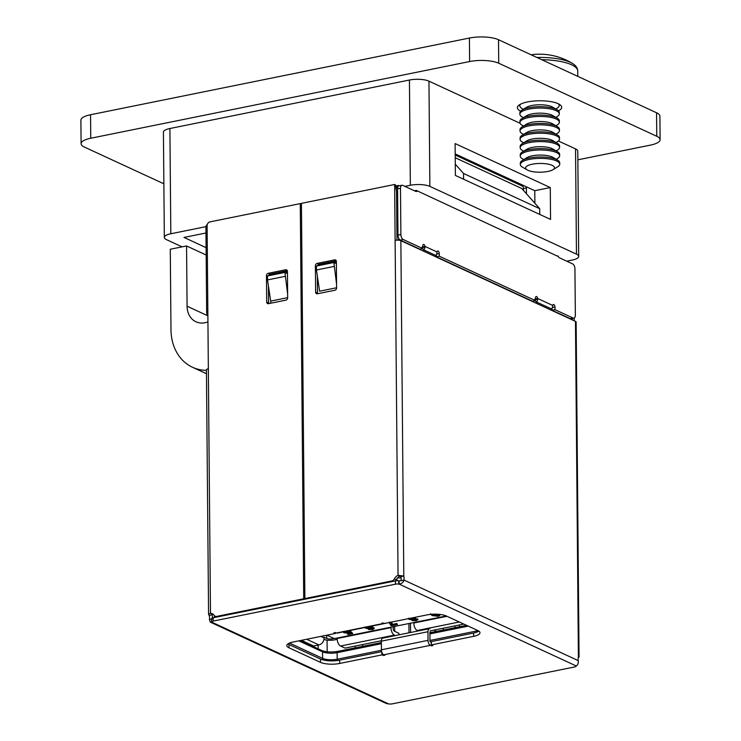 <?xml version="1.0" encoding="UTF-8"?>
<svg xmlns="http://www.w3.org/2000/svg" width="741" height="741" viewBox="0 0 741 741"><rect width="100%" height="100%" fill="white"/><g stroke="black" fill="none" stroke-linecap="round" stroke-linejoin="round"><path stroke-width="1.11" d="M520.636 111.141A22.165 6.706 -0.5 0 1 517.366 107.677A22.165 6.706 -0.5 0 1 527.536 101.943A22.165 6.706 -0.5 0 1 550.118 101.508A22.165 6.706 -0.5 0 1 561.697 107.288A22.165 6.706 -0.5 0 1 558.482 110.807M163.872 183.805L84.437 147.089A21.054 6.363 -0.5 0 1 81.093 143.689L80.889 120.19A21.054 6.363 -0.5 0 1 90.55 114.744L469.414 38.041A21.054 6.363 -0.5 0 1 498.517 39.727L656.563 112.771A21.054 6.363 -0.5 0 1 659.907 116.17L660.111 139.669A21.054 6.363 -0.5 0 1 650.45 145.116L577.86 159.815M81.093 143.689A21.054 6.363 -0.5 0 1 90.754 138.243L469.618 61.549A21.054 6.363 -0.5 0 1 498.721 63.226L656.767 136.27A21.054 6.363 -0.5 0 1 660.111 139.669M170.819 233.758A14.125 4.27 179.5 0 0 164.335 237.407L163.418 132.176A14.125 4.27 -0.5 0 1 169.902 128.517L170.819 233.758L205.998 226.635M404.873 186.371L410.347 185.269L409.43 80.028L169.902 128.517M409.43 80.028A14.125 4.27 -0.5 0 1 428.956 81.158L429.873 186.389L576.461 254.135L575.544 148.904L558.408 140.985M520.099 123.284L428.956 81.158M575.544 148.904A14.125 4.27 -0.5 0 1 577.785 151.183L578.702 256.423A14.125 4.27 179.5 0 0 576.461 254.135M182.082 246.855L166.586 239.695A14.125 4.27 179.5 0 1 164.335 237.407M550.276 187.556L455.104 143.569L455.382 175.432L550.554 219.419L550.276 187.556L534.78 190.696L534.882 203.256M578.702 256.423A14.125 4.27 179.5 0 1 572.219 260.072L566.745 261.184M558.297 256.543L416.285 190.409L414.423 190.789M205.97 232.989L184 237.435L206.1 247.651M429.873 186.389A14.125 4.27 179.5 0 0 410.347 185.269M455.196 153.915L534.78 190.696M207.934 321.872A21.109 16.95 114.8 0 1 205.007 322.743A21.109 16.95 114.8 0 1 195.976 321.779A21.109 16.95 114.8 0 1 187.084 306.218L186.556 245.956L170.282 249.245L170.976 329.634A51.018 40.968 -65.2 0 0 192.484 367.258A51.018 40.968 -65.2 0 0 206.443 370.343M455.28 164.169L463.551 173.487L539.689 208.675L521.775 188.492L455.224 157.74M399.603 240.306L399.594 239.612M551.128 310.118L551.119 309.543M270.697 303.226L270.678 301.105L287.665 297.66M336.386 263.666L333.885 262.509L316.407 266.047L316.444 270.002L319.612 291.194L336.599 287.758M287.638 294.14L284.942 272.41L267.473 275.948L267.51 279.913L270.678 301.105M284.942 272.41L287.462 273.577M284.979 276.374L267.51 279.913M206.165 255.015L186.556 245.956M333.885 262.509L336.571 284.192M316.444 270.002L333.913 266.464M463.551 173.487L463.607 179.229M539.689 208.675L539.744 214.418M347.788 630.962L349.595 631.313L345.547 631.452L345.01 632.499L348.279 632.703L350.576 631.934L352.781 633.555L348.122 634.5L347.418 633.518L350.465 632.897M349.474 630.619L349.595 631.313M344.769 631.702L348.27 632.045L350.576 631.276L352.781 633.555M369.518 628.525L372.64 628.396M371.065 626.247L374.149 628.053L374.149 628.72L372.501 629.618L368.379 629.461L371.954 629.313L372.843 628.738L371.723 627.849L370.305 628.664L365.721 628.312L365.063 627.46M326.864 635.167L333.737 638.344L335.275 638.436L446.277 615.966M432.448 614.215L433.374 614.169M439.58 614.382L439.839 615.428L438.264 616.299L432.235 615.614L430.688 614.345M414.793 617.373L415.599 617.975L414.83 619.189L417.915 619.939L417.915 619.272L414.84 618.54M390.257 622.032L392.23 625.108L397.509 624.496L391.452 625.728L391.053 624.385M391.387 622.107L392.369 623.811L392.23 625.108M392.378 624.413L396.796 623.514L397.509 624.496M334.2 638.464L332.477 638.816A4.159 1.26 179.5 0 1 326.735 638.483L324.104 637.269L324.113 637.927A6.234 5.002 114.8 0 1 318.926 644.929L313.684 645.995L301.411 640.326M381.356 640.761L345.056 648.106L340.564 646.032A6.234 3.205 -101.4 0 1 337.136 638.529L337.136 638.057M390.961 627.164L390.961 627.636A6.234 3.205 -101.4 0 0 394.388 635.13L395.342 635.574M418.174 630.952L417.22 630.508A6.234 3.205 78.6 0 1 413.793 623.014L413.793 622.542M393.193 626.71L393.212 628.674A2.075 1.065 78.6 0 0 394.351 631.175L398.853 633.249L398.862 634.861M323.956 639.474A8.308 2.51 179.5 0 0 334.719 639.853L337.183 639.353M430.086 630.897L463.81 624.07M431.975 614.243L433.105 615.225L434.495 614.428L439.135 614.78L439.839 615.428M434.902 614.808L434.476 615.762L437.533 616.04L437.931 615.03L434.902 614.808M433.994 615.326L437.523 615.373L437.922 614.363M438.413 615.493L437.931 615.03M433.105 615.225L433.096 614.567L433.133 615.225M437.533 616.04L437.523 615.373M417.452 618.818L416.368 620.736L412.107 620.55L412.265 619.717L409.023 619.365L408.587 618.624M412.107 620.55L412.265 619.717M413.024 617.725L415.099 618.151L415.09 617.494M413.849 619.587L413.321 620.3L415.729 620.449L416.266 619.735L413.849 619.587L413.321 620.3L413.311 619.745M413.311 619.643L415.729 619.791L415.729 620.449L416.266 619.735M410.894 618.216L410.236 619.124L413.246 619.291L413.886 618.392L410.894 618.216M409.866 618.772L413.246 618.633L413.876 617.735M415.729 619.791L416.257 619.078M413.246 619.291L413.246 618.633M396.805 624.172L396.796 623.514M389.044 622.283L390.896 625.469L391.091 624.728M369.268 626.608L372.603 627.47L374.149 628.72M367.203 627.062L366.86 628.035L369.889 628.285L370.407 627.34L367.203 627.062M366.36 627.562L366.86 628.035L366.851 627.377L369.879 627.618L370.398 626.682M371.954 629.313L371.954 628.655M368.379 629.461L368.37 628.813M372.603 627.47L372.603 626.812M369.889 628.285L369.879 627.618M347.418 634.176L351.169 633.416L350.011 632.564L348.659 633.092L343.889 632.777L343.287 631.869M350.576 631.934L350.576 631.276M349.409 632.119L349.4 631.452M348.279 632.703L348.27 632.045M344.519 632.027L345.01 632.499L345.01 631.832M454.937 627.664L454.918 625.867M443.285 630.026L443.266 628.229M318.148 645.087L318.185 648.857M314.147 646.995L314.138 645.902M355.124 646.069L355.143 647.866M327.068 640.122L327.17 651.793M362.701 644.54L362.71 646.337M459.401 626.756L459.383 624.959M573.136 318.056A4.159 2.13 78.6 0 0 573.923 318.167L571.005 318.76A4.159 2.13 -101.4 0 1 570.218 318.649L573.136 318.056L555 309.673L554.972 307.033A2.075 1.065 78.6 0 0 553.434 304.477A2.075 1.065 78.6 0 0 552.767 305.468L537.688 298.503A2.075 1.065 78.6 0 0 536.197 296.511A2.075 1.065 78.6 0 0 535.493 298.03L535.511 300.67L439.293 256.201L439.265 253.561A2.075 1.065 78.6 0 0 437.727 251.004A2.075 1.065 78.6 0 0 437.06 251.986L424.982 246.41A2.075 1.065 78.6 0 0 423.491 244.419A2.075 1.065 78.6 0 0 422.778 245.938L422.805 248.578L403.169 239.5L400.26 240.093A4.159 2.13 -101.4 0 1 397.973 235.092L397.574 188.881A4.159 2.13 -101.4 0 1 398.991 185.843L401.909 185.259A4.159 2.13 -101.4 0 1 402.696 185.37L415.738 191.391A4.159 2.13 78.6 0 0 416.525 191.502A4.159 2.13 78.6 0 0 417.359 190.909M534.78 299.086L537.688 298.503L537.67 299.383A4.844 3.89 114.8 0 1 536.567 302.032L535.169 300.735M523.498 190.428L523.479 188.547A2.075 1.065 78.6 0 0 522.34 186.056L455.206 155.026M570.218 318.649L552.082 310.266L552.064 308.136M535.511 300.67L532.603 301.254L436.375 256.784L436.356 254.654M422.805 248.578L419.888 249.171L400.26 240.093M422.064 247.003L424.982 246.41L424.964 247.29A4.844 3.89 114.8 0 1 423.861 249.939L422.453 248.652M571.376 319.482L571.367 318.686M399.195 185.806L398.908 185.676A4.844 2.492 -101.4 0 0 397.991 185.537A4.844 2.492 -101.4 0 0 396.333 189.085L396.342 190.474M285.915 272.864L287.452 272.549M334.849 262.953L336.377 262.647M268.788 275.087L287.434 271.308M317.722 265.176L336.368 261.406M398.621 238.13L398.639 240.177M207.888 316.231A4.159 2.13 -101.4 0 1 206.665 312.183L205.924 227.672A4.159 2.13 -101.4 0 1 207.239 224.671M573.923 318.167A4.159 2.13 78.6 0 0 575.349 315.129L574.942 268.918A4.159 2.13 -101.4 0 0 572.663 263.916L559.622 257.896A4.159 2.13 78.6 0 1 557.973 255.895M397.973 235.092L400.89 234.499L400.483 188.288A4.159 2.13 -101.4 0 1 401.909 185.259M400.89 234.499A4.159 2.13 78.6 0 0 403.169 239.5M526.443 193.753L526.397 187.964A2.075 1.065 78.6 0 0 526.175 186.713M436.375 256.784L439.293 256.201M552.082 310.266L555 309.673M435.097 256.497L435.847 255.478A4.844 3.89 -65.2 0 0 436.949 252.829L437.06 251.986M422.092 247.262L424.964 247.29M423.102 250.949L423.861 249.939L435.847 255.478M420.499 249.745L421.11 248.92M550.804 309.97L551.554 308.96A4.844 3.89 -65.2 0 0 552.656 306.311L552.767 305.468M534.798 299.355L537.67 299.383M535.817 303.041L536.567 302.032L551.554 308.96M533.205 301.837L533.816 301.013M429.965 632.129L429.891 641.224L431.206 642.493L431.234 645.791L432.837 645.633L431.382 644.892L473.619 636.343A13.857 4.187 179.5 0 0 479.973 632.758A13.857 4.187 179.5 0 0 477.769 630.517L446.295 615.975A13.857 4.187 179.5 0 0 427.149 614.873L384.922 623.422L382.013 622.968L383.088 623.542A4.159 2.13 78.6 0 0 383.884 623.653A4.159 2.13 78.6 0 0 384.56 623.246M429.965 628.72A4.159 2.13 78.6 0 0 429.363 628.683A4.159 2.13 78.6 0 0 427.946 631.721L428.02 640.363A4.159 2.13 78.6 0 0 430.299 645.355L431.234 645.791M383.884 623.653L337.275 633.083A4.159 2.13 -101.4 0 1 336.488 632.971L333.959 632.694L335.404 633.444L293.177 641.993A13.857 4.187 179.5 0 0 286.813 645.578A13.857 4.187 179.5 0 0 289.018 647.81L320.492 662.361A13.857 4.187 179.5 0 0 339.637 663.464L381.874 654.914L384.774 655.368L383.699 654.794A4.159 2.13 -101.4 0 1 381.42 649.792L381.346 641.16A4.159 2.13 -101.4 0 1 382.764 638.121L429.363 628.683M212.361 618.892L209.453 619.485L210.287 622.125L211.602 622.097L211.574 618.8A6.66 2.01 179.5 0 0 211.583 618.679L211.583 618.67A3.464 1.047 -0.5 0 1 213.176 617.772L395.435 580.879A3.464 1.047 -0.5 0 1 398.76 580.777A6.66 2.01 179.5 0 0 399.14 580.824L399.167 584.13C401.742 583.676 403.354 582.324 404.002 580.092L401.094 580.685A6.66 3.418 78.6 0 0 400.881 576.637L403.789 576.053L398.047 575.331L399.918 576.202A6.66 5.344 -65.2 0 0 396.25 579.768A3.464 2.779 114.8 0 1 395.462 580.87M287.925 643.91A13.857 4.187 179.5 0 0 288.99 644.513L320.464 659.055A13.857 4.187 179.5 0 0 339.61 660.166L381.661 651.654M431.382 644.892L431.355 641.595L473.582 633.046A13.857 4.187 179.5 0 0 478.834 631.119M578.212 657.758L579.054 657.1L578.397 656.748A6.66 3.418 78.6 0 0 578.258 660.629C578.526 663.288 577.832 665.057 576.174 665.937A6.66 2.01 179.5 0 0 576.165 666.057L576.165 666.057A3.464 1.047 179.5 0 1 574.571 666.956L392.304 703.857A3.464 1.047 179.5 0 1 388.988 703.95A6.66 2.01 179.5 0 0 388.608 703.904L386.367 703.496M398.76 580.777L398.788 584.084A6.66 2.01 179.5 0 0 399.167 584.13L576.174 665.937M398.788 584.084A3.464 1.047 179.5 0 0 395.472 584.177L395.435 580.879M213.176 617.772L213.204 621.078L395.472 584.177M213.204 621.078A3.464 1.047 179.5 0 0 211.611 621.968A3.464 1.047 179.5 0 0 211.611 621.977L211.611 621.968A6.66 2.01 179.5 0 1 211.602 622.097L388.608 703.904M335.395 632.49L335.404 633.444M381.847 652.256L381.874 654.914M212.296 618.911L211.528 619.448L211.574 618.8M213.176 614.252A6.66 5.344 -65.2 0 0 212.352 614.169L212.148 614.845A6.66 3.418 -101.4 0 1 212.445 617.975M216.863 617.031L215.177 616.253A3.464 2.779 -65.2 0 1 214.195 615.382A6.66 5.344 -65.2 0 0 212.296 613.705A6.66 5.344 -65.2 0 0 210.481 613.307L212.352 614.169L212.148 614.845L209.231 615.438A6.66 3.418 -101.4 0 1 209.453 619.485M399.14 580.824L401.094 580.685M396.981 240.13L396.565 191.956L395.499 184.889L394.638 184.49L395.12 240.343A4.159 1.26 -0.5 0 1 400.862 240.677L575.47 321.372A4.159 1.26 -0.5 0 1 576.137 322.048L579.054 657.1M578.258 660.629L404.002 580.092A6.66 3.418 78.6 0 0 403.789 576.053L400.862 240.677M208.573 614.446L206.433 369.833A4.159 1.26 -0.5 0 1 208.341 368.759L210.481 613.307L208.573 614.446L209.231 615.438M215.177 616.253A3.464 2.779 -65.2 0 0 216.659 616.41L303.717 598.784L304.708 599.247M301.457 206.128L301.142 203.997L300.272 203.599L209.981 221.874A3.464 2.779 -65.2 0 0 207.1 225.764L208.341 368.759M303.717 598.784L300.272 203.599M268.464 275.754A2.075 1.667 114.8 0 1 270.076 274.179L287.304 270.687M268.705 303.634A2.075 1.667 114.8 0 1 268.575 302.921L268.427 286.026M287.665 297.808L287.443 271.401A2.075 1.667 -65.2 0 0 285.674 269.77L268.196 273.309A2.075 1.667 -65.2 0 0 266.473 275.643L266.695 302.05A2.075 1.667 -65.2 0 0 268.464 303.68L285.943 300.142A2.075 1.667 -65.2 0 0 287.665 297.808M400.881 576.637L399.918 576.202M394.638 184.49L301.43 203.358L304.884 598.552L305.876 599.006M304.884 598.552L391.933 580.925A3.464 2.779 -65.2 0 0 394.379 578.906A6.66 5.344 114.8 0 1 398.047 575.331L395.12 240.343M317.389 265.843A2.075 1.667 114.8 0 1 319 264.268L336.238 260.786M317.639 293.723A2.075 1.667 114.8 0 1 317.5 293.01L317.352 276.124M336.599 287.906L336.368 261.499A2.075 1.667 -65.2 0 0 334.608 259.869L317.129 263.407A2.075 1.667 -65.2 0 0 315.397 265.741L315.629 292.149A2.075 1.667 -65.2 0 0 317.398 293.779L334.867 290.24A2.075 1.667 -65.2 0 0 336.599 287.906M572.321 318.491L572.33 319.917M574.182 318.074L574.21 320.788M430.15 632.092L431.308 632.443M434.263 630.054L434.837 630.23A4.159 0.963 -3.3 0 1 435.495 630.702L435.541 631.591M552.221 165.363A14.459 4.372 -0.5 0 1 552.962 169.689A14.459 4.372 -0.5 0 1 540.81 172.19A14.459 4.372 -0.5 0 1 527.898 170.291A14.459 4.372 -0.5 0 1 527.184 169.921A14.459 4.372 -0.5 0 1 532.844 164.094A14.459 4.372 -0.5 0 1 552.221 165.363M527.184 169.921L522.479 167.179A19.701 5.956 -0.5 0 1 520.321 164.502A19.701 5.956 -0.5 0 1 529.37 159.398A19.701 5.956 -0.5 0 1 556.593 160.973A19.701 5.956 -0.5 0 1 559.733 164.15A19.701 5.956 -0.5 0 1 557.612 166.873L552.962 169.689M520.321 164.502L520.312 163.113A19.701 5.956 -0.5 0 1 522.424 160.389A19.701 5.956 -0.5 0 1 529.352 158.009A19.701 5.956 -0.5 0 1 556.584 159.584A19.701 5.956 -0.5 0 1 557.556 160.084A19.701 5.956 -0.5 0 1 559.714 162.77L559.733 164.15M522.424 160.389L527.073 157.574A14.459 4.372 -0.5 0 1 539.235 155.082A14.459 4.372 -0.5 0 1 552.147 156.981A14.459 4.372 -0.5 0 1 552.86 157.351L557.556 160.084M523.757 159.584L522.414 158.796A19.701 5.956 -0.5 0 1 520.247 156.11A19.701 5.956 -0.5 0 1 529.296 151.016A19.701 5.956 -0.5 0 1 556.519 152.59A19.701 5.956 -0.5 0 1 559.659 155.767A19.701 5.956 -0.5 0 1 557.538 158.491L556.204 159.296M520.247 156.11L520.238 154.73A19.701 5.956 -0.5 0 1 522.349 152.007A19.701 5.956 -0.5 0 1 529.278 149.626A19.701 5.956 -0.5 0 1 556.51 151.201A19.701 5.956 -0.5 0 1 557.482 151.701A19.701 5.956 -0.5 0 1 559.64 154.387L559.659 155.767M522.349 152.007L526.999 149.191A14.459 4.372 -0.5 0 1 539.161 146.699A14.459 4.372 -0.5 0 1 552.073 148.598A14.459 4.372 -0.5 0 1 552.786 148.96L557.482 151.701M523.692 151.201L522.34 150.414A19.701 5.956 -0.5 0 1 520.173 147.728A19.701 5.956 -0.5 0 1 529.222 142.633A19.701 5.956 -0.5 0 1 556.454 144.199A19.701 5.956 -0.5 0 1 559.585 147.385A19.701 5.956 -0.5 0 1 557.464 150.099L556.13 150.914M520.173 147.728L520.163 146.338A19.701 5.956 -0.5 0 1 522.275 143.624A19.701 5.956 -0.5 0 1 529.204 141.244A19.701 5.956 -0.5 0 1 556.435 142.818A19.701 5.956 -0.5 0 1 557.408 143.319A19.701 5.956 -0.5 0 1 559.566 145.996L559.585 147.385M522.275 143.624L526.925 140.799A14.459 4.372 -0.5 0 1 539.087 138.308A14.459 4.372 -0.5 0 1 551.999 140.206A14.459 4.372 -0.5 0 1 552.712 140.577L557.408 143.319M523.618 142.809L522.266 142.022A19.701 5.956 -0.5 0 1 520.099 139.345A19.701 5.956 -0.5 0 1 529.148 134.241A19.701 5.956 -0.5 0 1 556.38 135.816A19.701 5.956 -0.5 0 1 559.511 139.002A19.701 5.956 -0.5 0 1 557.399 141.716L556.056 142.531M520.099 139.345L520.089 137.956A19.701 5.956 -0.5 0 1 522.201 135.242A19.701 5.956 -0.5 0 1 529.139 132.861A19.701 5.956 -0.5 0 1 556.361 134.436A19.701 5.956 -0.5 0 1 557.334 134.936A19.701 5.956 -0.5 0 1 559.501 137.613L559.511 139.002M522.201 135.242L526.851 132.417A14.459 4.372 -0.5 0 1 539.013 129.925A14.459 4.372 -0.5 0 1 551.925 131.824A14.459 4.372 -0.5 0 1 552.638 132.194L557.334 134.936M523.544 134.427L522.192 133.639A19.701 5.956 -0.5 0 1 520.034 130.962A19.701 5.956 -0.5 0 1 529.074 125.859A19.701 5.956 -0.5 0 1 556.306 127.433A19.701 5.956 -0.5 0 1 559.436 130.62A19.701 5.956 -0.5 0 1 557.325 133.334L555.982 134.149M520.034 130.962L520.015 129.573A19.701 5.956 -0.5 0 1 522.127 126.859A19.701 5.956 -0.5 0 1 529.065 124.479A19.701 5.956 -0.5 0 1 556.287 126.044A19.701 5.956 -0.5 0 1 557.26 126.554A19.701 5.956 -0.5 0 1 559.427 129.23L559.436 130.62M522.127 126.859L526.777 124.034A14.459 4.372 -0.5 0 1 538.939 121.543A14.459 4.372 -0.5 0 1 551.85 123.441A14.459 4.372 -0.5 0 1 552.564 123.812L557.26 126.554M523.47 126.044L522.118 125.257A19.701 5.956 -0.5 0 1 519.96 122.58A19.701 5.956 -0.5 0 1 529 117.476A19.701 5.956 -0.5 0 1 556.232 119.051A19.701 5.956 -0.5 0 1 559.362 122.228A19.701 5.956 -0.5 0 1 557.251 124.951L555.907 125.757M519.96 122.58L519.941 121.191A19.701 5.956 -0.5 0 1 522.062 118.467A19.701 5.956 -0.5 0 1 528.991 116.087A19.701 5.956 -0.5 0 1 556.222 117.662A19.701 5.956 -0.5 0 1 557.186 118.162A19.701 5.956 -0.5 0 1 559.353 120.848L559.362 122.228M522.062 118.467L526.712 115.652A14.459 4.372 -0.5 0 1 538.864 113.16A14.459 4.372 -0.5 0 1 551.776 115.059A14.459 4.372 -0.5 0 1 552.49 115.429L557.186 118.162M523.396 117.662L522.044 116.874A19.701 5.956 -0.5 0 1 519.886 114.188A19.701 5.956 -0.5 0 1 528.926 109.094A19.701 5.956 -0.5 0 1 556.158 110.668A19.701 5.956 -0.5 0 1 559.288 113.845A19.701 5.956 -0.5 0 1 557.176 116.569L555.833 117.374M519.886 114.188L519.867 112.808A19.701 5.956 -0.5 0 1 521.988 110.085A19.701 5.956 -0.5 0 1 528.917 107.704A19.701 5.956 -0.5 0 1 556.148 109.279A19.701 5.956 -0.5 0 1 557.112 109.779A19.701 5.956 -0.5 0 1 559.279 112.465L559.288 113.845M521.988 110.085L526.638 107.269A14.459 4.372 -0.5 0 1 538.79 104.777A14.459 4.372 -0.5 0 1 551.702 106.676A14.459 4.372 -0.5 0 1 552.415 107.037L557.112 109.779M558.455 103.851A19.701 5.956 -0.5 0 1 559.214 105.463A19.701 5.956 -0.5 0 1 557.102 108.177L555.769 108.992M523.322 109.279L521.97 108.492A19.701 5.956 -0.5 0 1 519.812 105.806A19.701 5.956 -0.5 0 1 520.543 104.175M536.91 57.465A37.078 11.208 -0.5 0 1 570.375 62.327A37.078 11.208 -0.5 0 1 572.506 63.457L572.506 63.457A63.05 63.05 0 0 0 533.224 54.519A63.05 34.132 -95 0 0 531.695 54.741A59.836 48.786 -134 0 0 531.14 54.806M469.618 61.549L469.414 38.041M498.721 63.226L498.517 39.727M90.754 138.243L90.55 114.744M656.767 136.27L656.563 112.771M187.084 306.218L207.536 315.666M326.735 638.483L326.698 635.204M324.113 637.927L320.797 636.399M332.477 638.816L332.468 637.76M337.136 638.529L390.961 627.636M413.793 623.014L446.99 616.29M340.564 646.032L394.388 635.13M417.22 630.508L459.318 621.986M318.926 644.929L306.654 639.261M394.694 631.332L394.657 626.414M476.713 630.026L476.722 630.98A10.559 3.196 179.5 0 0 478.056 630.656M468.266 626.126L429.826 633.907M381.365 643.716L337.136 652.673L337.201 659.221L381.439 650.265M429.882 640.456L476.722 630.98A1.76 0.908 -101.4 0 0 476.926 632.101M381.356 642.558L337.739 651.385A1.76 0.908 -101.4 0 0 337.136 652.673A10.559 3.196 -0.5 0 1 322.548 651.83L322.613 658.378A10.559 3.196 179.5 0 0 337.201 659.221A1.76 0.908 -101.4 0 0 337.479 660.518M289.49 643.068L322.613 658.378A1.76 1.417 114.8 0 1 322.159 659.694M337.739 651.385C331.144 652.367 325.836 652.089 321.807 650.533A1.76 1.417 -65.2 0 1 322.548 651.83L298.799 640.854M401.113 578.054A4.159 1.26 179.5 0 0 397.426 578.026M397.269 580.694A4.159 2.13 -101.4 0 1 396.843 578.767M214.705 617.466A4.159 4.159 0 0 1 214.325 615.762A4.159 1.26 -0.5 0 1 214.353 615.604M410.505 623.2L410.588 632.49M552.323 307.571L554.972 307.033M436.616 254.098L439.265 253.561M206.665 312.183L207.851 311.942M205.924 227.672L207.109 227.441M400.483 188.288L397.574 188.881M522.34 186.056L524.007 185.713M523.479 188.547L526.397 187.964M427.946 631.721L381.346 641.16M381.42 649.792L428.02 640.363M336.488 632.971L383.088 623.542M430.299 645.355L383.699 654.794M473.582 633.046L473.619 636.343M339.61 660.166L339.637 663.464M212.148 614.845L212.139 614.196M578.397 656.748L575.47 321.372M216.659 616.41L217.659 616.864M392.934 581.389L391.933 580.925M394.379 578.906L396.25 579.768M268.575 302.921L266.695 302.05M267.473 276.115L266.473 275.643M270.076 274.179L268.196 273.309M287.212 270.484L285.674 269.77M317.5 293.01L315.629 292.149M316.407 266.204L315.397 265.741M319 264.268L317.129 263.407M336.145 260.582L334.608 259.869M288.99 644.513L289.018 647.81M320.464 659.055L320.492 662.361M383.171 654.442L383.18 655.526M434.921 631.712L434.837 630.23M541.754 59.706A38.532 11.652 -0.5 0 1 577.739 71.016C577.702 68.126 575.961 65.606 572.506 63.457M192.484 367.258L206.47 373.723M430.678 613.715L430.688 614.372M411.7 619.513L411.7 620.171M408.495 618.198L408.495 618.855M365.017 626.979L365.017 627.636M343.194 631.462L343.203 632.119M429.817 632.749L466.515 625.321M300.235 640.557L321.807 650.533M408.912 623.524L408.995 632.814M395.675 186.01L397.991 185.537M386.357 703.496L210.287 622.125M519.812 105.806L519.802 104.583M577.785 76.36L577.739 71.016M559.214 105.463L559.205 104.24"/></g></svg>
